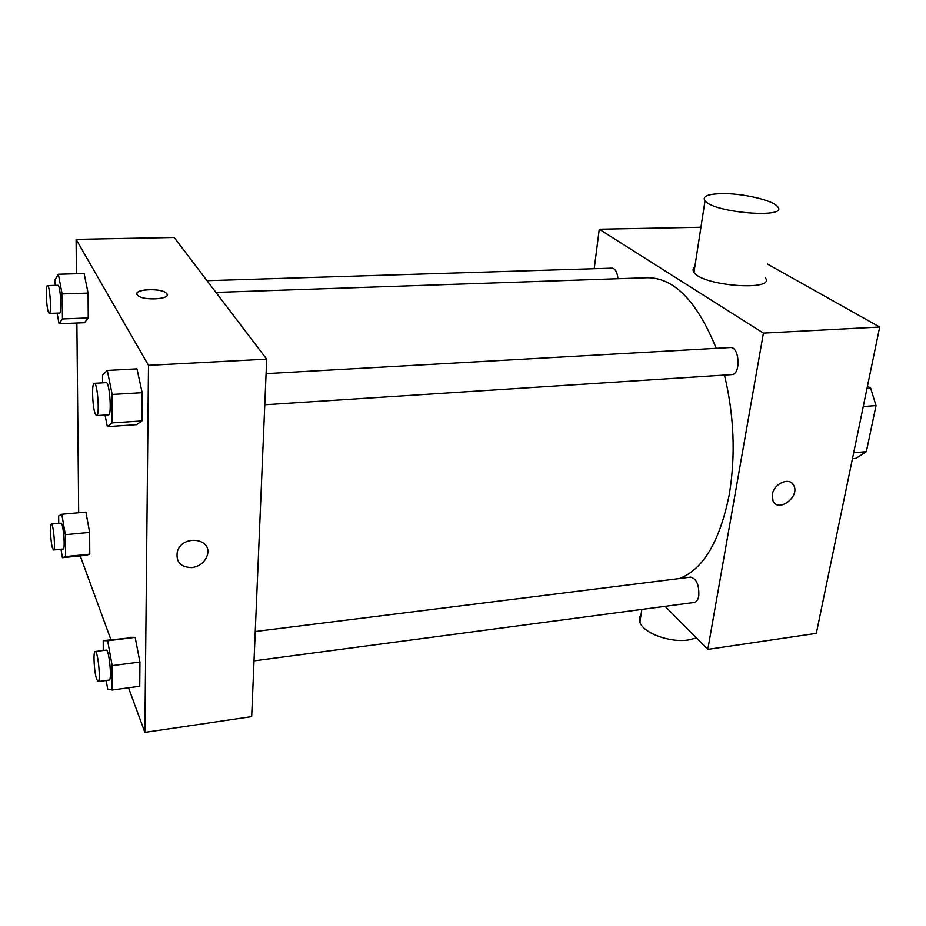 <?xml version="1.0" encoding="UTF-8"?>
<svg xmlns="http://www.w3.org/2000/svg" width="926" height="926" viewBox="0 0 926 926"><rect width="100%" height="100%" fill="white"/><g stroke="black" fill="none" stroke-linecap="round" stroke-linejoin="round"><path stroke-width="1.39" d="M867.465 386.142L870.637 388.121L876.031 405.588L866.354 451.633L856.041 458.347L852.464 458.683M853.679 452.802L866.354 451.633M863.24 406.583L876.031 405.588M867.002 388.376L870.637 388.121M767.469 264.037L879.7 327.028L816.315 633.384L707.811 649.392L665.053 606.333M772.342 494.415C773.916 483.337 789.89 476.635 793.732 485.374C800.249 496.695 778.257 513.178 773.002 500.885L772.342 494.415M594.214 268.69L599.261 229.208L763.418 333.117L879.7 327.028M763.418 333.117L707.811 649.392M255.252 631.52L690.692 577.141C696.572 578.762 699.269 585.012 698.783 595.904C698.03 599.84 696.526 602.027 694.268 602.467L254.025 660.863M264.778 404.766L731.725 374.613C741.101 374.717 739.585 346.301 730.267 347.528L266.086 373.641M207.03 280.671L612.132 268.146C615.281 268.598 617.225 272.117 617.989 278.703M724.456 375.076C734.11 415.496 735.73 455.198 729.341 494.16C719.988 541.12 703.39 569.247 679.557 578.53M215.955 292.408L647.401 277.707C674.151 277.719 697.093 301.263 716.226 348.315M599.261 229.208L700.936 227.24M765.131 277.511C777.053 291.586 702.359 286.215 693.968 272.313C692.532 270.311 692.81 268.563 694.778 267.082M773.002 500.885C778.257 513.178 800.238 496.683 793.732 485.374L791.637 482.863M696.456 637.956L688.631 639.935C669.996 643.026 643.2 633.118 639.901 622.203L639.38 617.816L641.186 613.857M722.014 193.615C707.742 193.985 702.07 196.393 705.01 200.838C713.865 213.003 789.959 218.895 777.458 206.533C772.701 200.178 742.363 193.21 722.014 193.615M76.418 273.749L76.094 239.348L174.169 237.45L266.7 359.149L251.675 716.643L144.873 732.385L128.54 687.81M76.094 239.348L148.507 365.342L266.7 359.149M148.507 365.342L144.873 732.385M191.96 567.615C180.616 567.349 175.732 562.036 177.329 551.664C182.248 534.094 212.945 538.18 207.239 555.426C204.808 562.279 199.715 566.342 191.96 567.615C180.605 567.349 175.732 562.024 177.329 551.664C182.248 534.094 212.945 538.18 207.239 555.426C204.808 562.279 199.715 566.342 191.96 567.615M84.127 273.529L88.086 293.079L88.248 317.919L84.498 322.711L88.248 317.919L88.086 293.079L84.127 273.529L58.361 274.246L62.123 293.936L62.459 318.938L59.067 323.741L57.076 313.115M103.261 650.503L103.237 640.63L135.161 637.401L139.942 662.067L139.745 686.293L139.942 662.067L135.161 637.401L107.636 640.769L112.185 665.644L112.185 690.02L107.705 689.071L106.154 680.483M78.687 512.761L76.881 323.024M110.923 639.692L80.226 555.901M136.967 368.849L142.153 392.693L141.921 420.925L136.597 424.675L141.921 420.925L142.153 392.693L136.967 368.849L107.277 370.423L112.185 394.464L112.185 422.904L107.347 426.655L105.043 415.079M85.91 512.113L89.637 532.404L89.776 554.188L86.234 555.299L89.776 554.188L89.637 532.404L85.91 512.113L61.799 514.266L65.341 534.696L65.63 556.595L62.412 557.683L60.977 549.234M166.865 293.739C171.541 299.353 142.905 301.008 137.719 295.348C130.879 289.433 161.031 287.28 166.425 293.229L166.865 293.739M136.932 293.82C136.272 288.646 161.981 288.171 166.425 293.241L167.189 294.757M58.755 523.41L58.639 515.956L61.799 514.266M53.546 549.963L63.211 549.014C65.503 549.465 63.211 522.322 61.035 523.202L51.358 524.081C49.622 523.641 50.652 543.168 52.632 548.539L53.546 549.963C55.745 550.426 53.453 523.213 51.358 524.081M65.341 534.696L89.637 532.404M65.63 556.595L89.776 554.188M62.412 557.683L86.234 555.299M55.132 285.358L55.039 279.733L58.361 274.246M49.286 313.416L59.611 313.023C62.204 313.659 60.364 284.49 57.852 285.277L47.504 285.602C45.397 285 46.358 308.393 48.603 312.652L49.286 313.416C51.775 314.064 49.911 284.814 47.504 285.602M62.123 293.936L88.086 293.079M62.459 318.938L88.248 317.919M59.067 323.741L84.498 322.711M103.237 640.63L107.636 640.769M98.121 681.548L109.164 680.089C112.196 680.46 109.094 648.964 106.224 650.133L95.181 651.51C92.994 651.117 94.139 672.345 96.686 679.325L98.121 681.548C101.027 681.941 97.936 650.353 95.181 651.51M112.185 665.644L139.942 662.067M112.185 690.02L139.745 686.293M130.334 637.32L135.161 637.401M102.554 382.843L102.531 375.099L107.277 370.423M96.582 415.624L108.492 414.848C112.023 415.485 109.604 381.605 106.189 382.646L94.267 383.318C91.466 382.716 92.484 408.644 95.471 414.385L96.582 415.624C99.985 416.272 97.543 382.276 94.267 383.318M112.185 394.464L142.153 392.693M112.185 422.904L141.921 420.925M107.347 426.655L136.597 424.675M639.901 622.203L641.868 609.412M705.01 200.838L693.968 272.313"/></g></svg>
